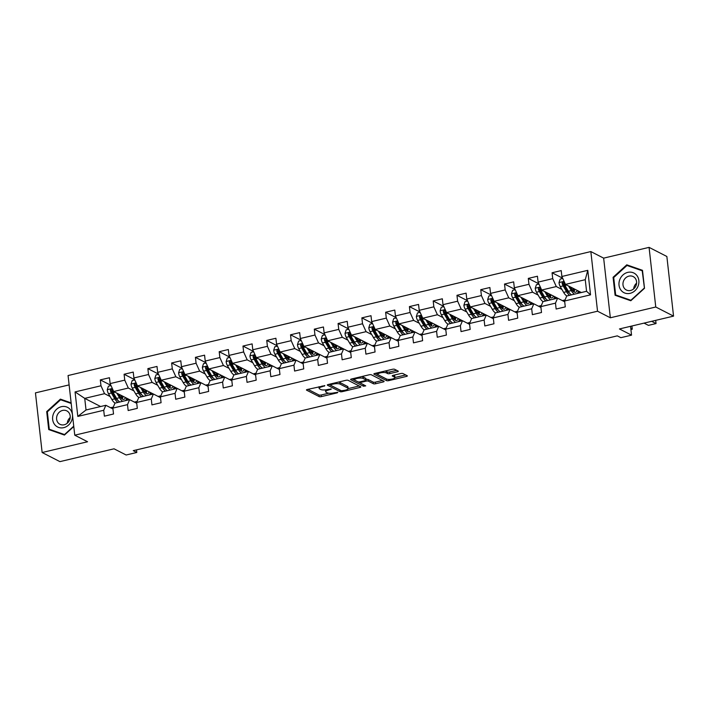 <?xml version="1.0" encoding="UTF-8"?>
<svg xmlns="http://www.w3.org/2000/svg" width="709" height="709" viewBox="0 0 709 709"><rect width="100%" height="100%" fill="white"/><g stroke="black" fill="none" stroke-linecap="round" stroke-linejoin="round"><path stroke-width="1.06" d="M324.828 385.678L307.396 389.454A1.657 0.47 173.6 0 0 306.448 389.994A1.657 0.47 173.6 0 0 306.598 390.163L319.174 396.606A1.657 0.47 173.6 0 0 321.363 396.606L337.262 392.839L337.821 392.334L334.223 392.821A5.317 1.507 173.6 0 1 327.203 392.813L326.158 392.281A5.317 1.507 173.6 0 1 325.661 391.731A5.317 1.507 173.6 0 1 328.71 389.994L331.325 389.011L327.735 389.498A5.317 1.507 173.6 0 1 320.707 389.489L319.662 388.949A5.317 1.507 173.6 0 1 319.165 388.408A5.317 1.507 173.6 0 1 322.214 386.671L324.828 385.678M397.368 371.8A1.657 0.47 173.6 0 0 398.325 371.259A1.657 0.47 173.6 0 0 398.166 371.091L394.647 369.283A1.657 0.47 173.6 0 0 392.449 369.283L374.795 373.466A1.657 0.47 173.6 0 0 373.847 374.006A1.657 0.47 173.6 0 0 373.998 374.184L386.565 380.618A1.657 0.47 173.6 0 0 388.762 380.627L406.417 376.435A1.657 0.47 173.6 0 0 407.365 375.894A1.657 0.47 173.6 0 0 407.214 375.726L402.951 373.546A1.657 0.47 173.6 0 0 400.762 373.537L393.203 375.327A1.657 0.47 173.6 0 0 392.254 375.876A1.657 0.47 173.6 0 0 392.405 376.045L394.523 377.126A4.44 1.258 173.6 0 1 394.931 377.578A4.44 1.258 173.6 0 1 391.545 379.2A4.44 1.258 173.6 0 1 386.511 379.023L378.243 374.786A4.44 1.258 173.6 0 1 377.826 374.325A4.44 1.258 173.6 0 1 381.22 372.704A4.44 1.258 173.6 0 1 386.245 372.89L387.619 373.59A1.657 0.47 173.6 0 0 389.817 373.599L397.368 371.8L397.235 370.612M69.11 384.898L35.45 392.875L42.141 452.519L59.928 461.63L114.034 448.806L126.131 455.001L136.802 452.475L133.239 450.649L617.309 335.862L620.871 337.679L631.542 335.153L630.549 326.317M655.763 307.006L649.072 247.37L603.651 258.138L610.343 317.783L655.763 307.006L673.55 316.125L619.444 328.949L631.542 335.153M610.343 317.783L597.536 311.216L74.755 435.184L68.064 375.54L590.845 251.571L597.536 311.216M42.141 452.519L87.561 441.751L74.755 435.184M348.119 380.316A1.657 0.47 173.6 0 0 345.921 380.316L328.267 384.5A1.657 0.47 173.6 0 0 327.319 385.04A1.657 0.47 173.6 0 0 327.469 385.209L340.045 391.652A1.657 0.47 173.6 0 0 342.234 391.66L359.888 387.469A1.657 0.47 173.6 0 0 360.846 386.928A1.657 0.47 173.6 0 0 360.686 386.759L348.119 380.316M351.531 378.987L369.185 374.795A1.657 0.47 173.6 0 1 371.383 374.804L383.95 381.238A1.657 0.47 173.6 0 1 384.101 381.415A1.657 0.47 173.6 0 1 383.152 381.956L375.602 383.746A1.657 0.47 173.6 0 1 373.404 383.746L368.308 381.132A1.657 0.47 173.6 0 0 366.11 381.132L361.103 382.319A1.657 0.47 173.6 0 0 360.145 382.86A1.657 0.47 173.6 0 0 360.305 383.028L365.72 385.864L363.513 386.245L350.733 379.696A1.657 0.47 173.6 0 1 350.583 379.528A1.657 0.47 173.6 0 1 351.531 378.987M649.072 247.37L666.859 256.481L673.55 316.125M562.645 278.185L552.072 272.77L552.728 278.646L538.096 282.12L537.44 276.235L528.294 278.407L528.958 284.291L514.326 287.757L513.662 281.872L504.516 284.043L505.18 289.928L490.548 293.393L489.884 287.508L480.737 289.68L481.402 295.564L466.77 299.038L466.105 293.154L456.968 295.316L457.624 301.201L442.992 304.675L442.336 298.79L433.19 300.962L433.846 306.837L419.214 310.312L418.558 304.427L409.412 306.598L410.068 312.483L395.436 315.948L394.78 310.063L385.634 312.235L386.29 318.119L371.658 321.585L371.002 315.7L361.856 317.871L362.521 323.756L347.889 327.23L347.224 321.345L338.078 323.508L338.742 329.393L324.11 332.867L323.446 326.982L314.3 329.153L314.964 335.029L300.332 338.503L299.668 332.618L290.53 334.79L291.186 340.674L276.554 344.14L275.898 338.255L266.752 340.426L267.408 346.311L252.776 349.776L252.12 343.892L242.974 346.063L243.63 351.948L228.998 355.413L228.342 349.537L219.196 351.699L219.861 357.584L205.229 361.058L204.564 355.174L195.418 357.336L196.083 363.221L181.451 366.695L180.786 360.81L171.64 362.981L172.305 368.866L157.673 372.331L157.008 366.447L147.871 368.618L148.527 374.503L133.895 377.968L133.239 372.083L124.093 374.255L124.749 380.139L110.117 383.604L109.461 377.729L100.315 379.891L100.97 385.776L75.065 391.917L77.813 416.422L86.028 409.988L105.845 405.291L112.961 408.933M552.072 272.77L561.218 270.599L561.874 276.483L587.788 270.333L590.535 294.838L564.621 300.979L565.286 306.864L556.14 309.035L555.475 303.151L540.843 306.625L541.508 312.501L532.362 314.672L531.706 308.787L517.074 312.261L517.73 318.146L508.583 320.308L507.928 314.424L493.296 317.898L493.951 323.783L484.805 325.954L484.15 320.069L469.518 323.534L470.173 329.419L461.036 331.59L460.371 325.706L445.739 329.171L446.404 335.056L437.258 337.227L436.593 331.342L421.961 334.816L422.626 340.692L413.48 342.864L412.815 336.979L398.183 340.453L398.848 346.338L389.702 348.5L389.046 342.615L374.414 346.089L375.07 351.974L365.924 354.146L365.268 348.261L350.636 351.726L351.292 357.611L342.146 359.782L341.49 353.897L326.858 357.363L327.514 363.247L318.368 365.419L317.712 359.534L303.08 363.008L303.744 368.884L294.598 371.055L293.934 365.17L279.302 368.645L279.966 374.529L270.82 376.692L270.156 370.807L255.524 374.281L256.188 380.166L247.042 382.337L246.377 376.452L231.754 379.918L232.41 385.802L223.264 387.974L222.608 382.089L207.976 385.554L208.632 391.439L199.486 393.61L198.83 387.726L184.198 391.2L184.854 397.075L175.708 399.247L175.052 393.362L160.42 396.836L161.076 402.721L151.939 404.883L151.274 398.999L136.642 402.473L137.307 408.357L128.161 410.529L127.496 404.644L112.864 408.109L113.529 413.994L104.383 416.165L103.718 410.281L77.813 416.422M564.719 301.804L541.667 290.025L556.299 286.56L561.909 289.432M565.064 299.942L562.343 300.589M540.843 306.625L542.97 301.635L557.602 298.161L555.475 303.151M556.299 286.56L552.728 278.646M541.667 290.025L538.096 282.12M533.788 303.807L517.889 295.662L532.521 292.197L538.131 295.068M541.286 305.579L538.565 306.226M540.94 307.449L533.824 303.798L519.192 307.272L517.074 312.261M532.521 292.197L528.958 284.291M517.889 295.662L514.326 287.757M531.706 308.787L533.824 303.798M510.01 309.452L494.111 301.298L508.743 297.833L514.353 300.705M517.517 311.216L514.787 311.863M517.162 313.086L510.046 309.443L495.414 312.908L493.296 317.898M508.743 297.833L505.18 289.928M494.111 301.298L490.548 293.393M507.928 314.424L510.046 309.443M486.232 315.088L470.342 306.944L484.974 303.47L490.575 306.341M493.739 316.861L491.009 317.508M493.384 318.722L486.268 315.08L471.636 318.545L469.518 323.534M484.974 303.47L481.402 295.564M470.342 306.944L466.77 299.038M484.15 320.069L486.268 315.08M462.454 320.725L446.564 312.58L461.196 309.106L466.797 311.978M469.961 322.498L467.231 323.144M469.606 324.359L462.498 320.716L447.866 324.181L445.739 329.171M461.196 309.106L457.624 301.201M446.564 312.58L442.992 304.675M460.371 325.706L462.498 320.716M438.685 326.362L422.786 318.217L437.418 314.752L443.028 317.623M446.183 328.134L443.453 328.781M445.837 329.995L438.72 326.353L424.088 329.827L421.961 334.816M437.418 314.752L433.846 306.837M422.786 318.217L419.214 310.312M436.593 331.342L438.72 326.353M414.907 331.998L399.007 323.853L413.639 320.388L419.249 323.26M422.404 333.771L419.684 334.418M422.059 335.641L414.942 331.989L400.31 335.463L398.183 340.453M413.639 320.388L410.068 312.483M399.007 323.853L395.436 315.948M412.815 336.979L414.942 331.989M398.281 341.277L375.229 329.49L389.861 326.025L395.471 328.896M398.626 339.407L395.906 340.054M374.414 346.089L376.532 341.1L391.164 337.626L389.046 342.615M389.861 326.025L386.29 318.119M375.229 329.49L371.658 321.585M367.351 343.28L351.451 335.135L366.083 331.661L371.693 334.533M374.848 345.053L372.128 345.7M374.503 346.914L367.386 343.271L352.754 346.736L350.636 351.726M366.083 331.661L362.521 323.756M351.451 335.135L347.889 327.23M365.268 348.261L367.386 343.271M343.573 348.917L327.682 340.772L342.314 337.298L347.915 340.169M351.079 350.689L348.349 351.336M350.725 352.55L343.608 348.908L328.976 352.373L326.858 357.363M342.314 337.298L338.742 329.393M327.682 340.772L324.11 332.867M341.49 353.897L343.608 348.908M319.794 354.553L303.904 346.409L318.536 342.934L324.137 345.815M327.301 356.326L324.571 356.973M326.946 358.187L319.839 354.544L305.207 358.018L303.08 363.008M318.536 342.934L314.964 335.029M303.904 346.409L300.332 338.503M317.712 359.534L319.839 354.544M296.016 360.19L280.126 352.045L294.758 348.58L300.359 351.451M303.523 361.962L300.793 362.609M303.168 363.832L296.061 360.181L281.429 363.655L279.302 368.645M294.758 348.58L291.186 340.674M280.126 352.045L276.554 344.14M293.934 365.17L296.061 360.181M272.247 365.826L256.348 357.682L270.98 354.216L276.59 357.088M279.745 367.599L277.015 368.246M279.399 369.469L272.283 365.817L257.651 369.292L255.524 374.281M270.98 354.216L267.408 346.311M256.348 357.682L252.776 349.776M270.156 370.807L272.283 365.817M248.469 371.472L232.57 363.327L247.202 359.853L252.812 362.724M255.967 373.244L253.246 373.891M255.621 375.105L248.504 371.463L233.873 374.928L231.754 379.918M247.202 359.853L243.63 351.948M232.57 363.327L228.998 355.413M246.377 376.452L248.504 371.463M231.843 380.742L208.792 368.964L223.424 365.489L229.034 368.361M232.189 378.881L229.468 379.528M207.976 385.554L210.094 380.565L224.726 377.099L222.608 382.089M223.424 365.489L219.861 357.584M208.792 368.964L205.229 361.058M200.913 382.745L185.014 374.6L199.646 371.126L205.255 374.006M208.419 384.517L205.69 385.164M208.065 386.378L200.948 382.736L186.316 386.21L184.198 391.2M199.646 371.126L196.083 363.221M185.014 374.6L181.451 366.695M198.83 387.726L200.948 382.736M177.135 388.381L161.244 380.237L175.876 376.771L181.477 379.643M184.641 390.154L181.912 390.801M184.287 392.024L177.17 388.372L162.547 391.847L160.42 396.836M175.876 376.771L172.305 368.866M161.244 380.237L157.673 372.331M175.052 393.362L177.17 388.372M153.357 394.018L137.466 385.873L152.098 382.408L157.699 385.279M160.863 395.79L158.134 396.437M160.509 397.66L153.401 394.009L138.769 397.483L136.642 402.473M152.098 382.408L148.527 374.503M137.466 385.873L133.895 377.968M151.274 398.999L153.401 394.009M129.587 399.663L113.688 391.519L128.32 388.045L133.93 390.916M137.085 401.436L134.356 402.083M136.74 403.297L129.623 399.654L114.991 403.12L112.864 408.109M128.32 388.045L124.749 380.139M113.688 391.519L110.117 383.604M127.496 404.644L129.623 399.654M100.625 406.532L84.725 398.378L104.542 393.681L110.152 396.553M113.307 407.072L110.586 407.719M104.542 393.681L100.97 385.776M86.028 409.988L84.725 398.378L75.065 391.917M103.718 410.281L105.845 405.291M603.651 258.138L590.845 251.571M136.802 452.475L136.509 449.878M564.621 300.979L566.748 295.99L586.565 291.293L585.262 279.692L565.445 284.389L581.345 292.533M590.535 294.838L586.565 291.293M585.262 279.692L587.788 270.333M565.445 284.389L561.874 276.483M126.042 399.885L128.763 399.238M110.888 385.315L100.315 379.891M134.666 379.669L124.093 374.255M149.821 394.248L152.541 393.601M158.444 374.033L147.871 368.618M173.599 388.612L176.319 387.965M182.213 368.396L171.64 362.981M197.377 382.966L200.098 382.328M205.991 362.76L195.418 357.336M221.155 377.33L223.876 376.683M229.769 357.123L219.196 351.699M244.933 371.693L247.645 371.046M253.547 351.478L242.974 346.063M268.702 366.057L271.423 365.41M277.325 345.841L266.752 340.426M292.48 360.42L295.201 359.773M301.103 340.205L290.53 334.79M316.258 354.775L318.979 354.137M324.882 334.568L314.3 329.153M340.036 349.138L342.757 348.5M348.651 328.932L338.078 323.508M363.814 343.502L366.535 342.855M372.429 323.286L361.856 317.871M387.593 337.865L390.304 337.218M396.207 317.65L385.634 312.235M411.362 332.229L414.083 331.582M419.985 312.013L409.412 306.598M435.14 326.583L437.861 325.945M443.763 306.377L433.19 300.962M458.918 320.947L461.639 320.308M467.541 300.74L456.968 295.316M482.696 315.31L485.417 314.663M491.31 295.095L480.737 289.68M506.474 309.673L509.195 309.027M515.089 289.458L504.516 284.043M530.252 304.037L532.964 303.39M538.867 283.822L528.294 278.407M554.03 298.4L556.742 297.753M577.8 292.755L580.52 292.117M71.13 402.88L60.407 399.132L46.705 411.601L48.717 429.565L64.43 435.06L73.78 426.552M642.496 270.324L626.774 264.829L613.081 277.299L615.093 295.254L630.806 300.749L644.508 288.279L642.496 270.324M71.184 403.386L63.331 400.718M47.343 411.929L46.705 411.601M63.393 400.665L60.407 399.132M642.549 270.829L629.707 266.416M613.719 277.627L613.081 277.299M629.769 266.362L626.774 264.829M318.988 386.697A5.317 1.507 173.6 0 0 318.988 386.795L319.165 388.408M325.528 389.861A5.317 1.507 173.6 0 0 325.484 390.118L325.661 391.731M307.928 389.321L318.988 394.993A1.657 0.47 173.6 0 0 321.186 394.993L328.719 393.211M348.119 388.612L359.179 385.988M328.799 384.375L339.859 390.039A1.657 0.47 173.6 0 0 340.134 390.136M330.89 384.615L330.332 385.111L341.366 390.765L345.07 390.251A5.317 1.507 173.6 0 0 348.119 388.514A5.317 1.507 173.6 0 0 347.623 387.974L340.081 384.11A5.317 1.507 173.6 0 0 333.062 384.101L330.89 384.615L330.811 383.897M348.119 388.514L347.942 386.901A5.317 1.507 173.6 0 0 347.445 386.361L347.623 387.974M338.388 382.098A5.317 1.507 173.6 0 1 339.903 382.497L347.445 386.361M382.443 380.467L375.416 382.133L375.602 383.746M366.021 379.492A1.657 0.47 173.6 0 1 368.122 379.519L373.226 382.133A1.657 0.47 173.6 0 0 375.416 382.133M352.063 378.854L363.575 384.703M363.017 378.42A4.44 1.258 173.6 0 0 357.983 378.243A4.44 1.258 173.6 0 0 354.597 379.864A4.44 1.258 173.6 0 0 355.014 380.316L357.93 381.814A1.657 0.47 173.6 0 0 360.119 381.814L365.135 380.627A1.657 0.47 173.6 0 0 366.083 380.086A1.657 0.47 173.6 0 0 365.933 379.918L363.017 378.42L362.831 376.807A4.44 1.258 173.6 0 0 361.891 376.523M366.083 380.086L365.906 378.473A1.657 0.47 173.6 0 0 365.747 378.305L365.933 379.918M362.831 376.807L365.747 378.305M385.182 371.002A4.44 1.258 173.6 0 1 386.059 371.277L387.442 371.977A1.657 0.47 173.6 0 0 389.64 371.986L396.659 370.32M394.931 377.578L394.753 375.965A4.44 1.258 173.6 0 0 394.337 375.513L394.523 377.126M393.734 375.203L394.337 375.513M394.922 377.507L405.708 374.955M375.327 373.342L386.387 379.014A1.657 0.47 173.6 0 0 386.706 379.111M111.012 385.59L108.415 386.201L107.245 389.79A4.484 1.693 76.7 0 0 108.495 393.717L111.88 399.53A12.939 4.892 76.7 0 0 115.124 403.093M116.817 393.123L119.502 397.722A12.939 4.892 76.7 0 0 122.737 401.285M125.617 400.603A12.939 4.892 76.7 0 0 126.619 398.139M118.509 393.982L119.812 396.225A10.741 4.059 76.7 0 0 123.809 399.389A10.741 4.059 76.7 0 0 125.449 397.545M119.848 401.968A12.939 4.892 -103.3 0 1 116.604 398.405L113.218 392.6A4.484 1.693 -103.3 0 1 112.199 389.923L110.994 389.161L110.365 390.358A4.484 1.693 76.7 0 0 111.384 393.025L114.778 398.839A12.939 4.892 76.7 0 0 118.013 402.402M121.975 398.857A12.939 4.892 76.7 0 0 122.223 396.056L122.223 395.888M121.266 395.392A10.741 4.059 -103.3 0 1 120.955 397.873M117.995 400.408A10.741 4.059 -103.3 0 1 115.088 397.35L111.694 391.536A2.287 0.86 -103.3 0 1 111.393 390.881L110.365 390.358M122.187 399.007A10.741 4.059 76.7 0 0 122.994 396.278M72.451 414.685A10.998 9.687 -62.9 0 0 63.925 406.434A10.998 9.687 -62.9 0 0 53.397 413.967A10.998 9.687 -62.9 0 0 58.625 427.421A10.998 9.687 -62.9 0 0 71.733 420.375A10.998 9.687 -62.9 0 0 72.486 414.951M69.677 419.79A7.524 6.638 -62.9 0 0 66.841 410.901A7.524 6.638 -62.9 0 0 57.128 415.403A7.524 6.638 -62.9 0 0 59.973 424.301A7.524 6.638 -62.9 0 0 69.677 419.79M70.209 417.486A7.524 6.638 -62.9 0 0 67.816 420.88A7.524 6.638 -62.9 0 0 67.284 423.193M73.745 426.171L64.51 434.573L49.284 429.246L47.335 411.849L60.611 399.77L71.192 403.465M64.475 435.025L49.284 429.246M627.757 272.38A10.998 9.687 -62.9 0 0 619.028 285.213A10.998 9.687 -62.9 0 0 630.106 293.34A10.998 9.687 -62.9 0 0 638.844 280.516A10.998 9.687 -62.9 0 0 627.757 272.38M628.972 276.12A7.524 6.638 -62.9 0 0 623.087 282.545A7.524 6.638 -62.9 0 0 626.348 289.99A7.524 6.638 -62.9 0 0 630.585 290.468A7.524 6.638 -62.9 0 0 636.469 284.043A7.524 6.638 -62.9 0 0 633.208 276.59A7.524 6.638 -62.9 0 0 628.972 276.12M636.585 283.175A7.524 6.638 -62.9 0 0 633.66 288.882M644.162 288.182L630.886 300.262L615.66 294.944L613.71 277.538L626.986 265.458L642.212 270.785L644.454 288.333M630.85 300.713L615.66 294.944M134.79 379.953L132.184 380.565L131.023 384.154A4.484 1.693 76.7 0 0 132.264 388.08L135.658 393.885A12.939 4.892 76.7 0 0 138.893 397.448M140.595 387.477L143.28 392.086A12.939 4.892 76.7 0 0 146.515 395.649M149.395 394.966A12.939 4.892 76.7 0 0 150.397 392.502M142.279 388.346L143.59 390.588A10.741 4.059 76.7 0 0 147.587 393.752A10.741 4.059 76.7 0 0 149.227 391.9M143.626 396.331A12.939 4.892 -103.3 0 1 140.382 392.768L136.997 386.954A4.484 1.693 -103.3 0 1 135.977 384.287L134.772 383.516L134.143 384.721A4.484 1.693 76.7 0 0 135.162 387.389L138.556 393.203A12.939 4.892 76.7 0 0 141.791 396.765M145.753 393.22A12.939 4.892 76.7 0 0 146.001 390.42L146.001 390.251M145.035 389.755A10.741 4.059 -103.3 0 1 144.733 392.237M141.773 394.762A10.741 4.059 -103.3 0 1 138.867 391.714L135.472 385.9A2.287 0.86 -103.3 0 1 135.171 385.244L134.143 384.721M145.965 393.371A10.741 4.059 76.7 0 0 146.772 390.641M158.568 374.308L155.962 374.928L154.801 378.509A4.484 1.693 76.7 0 0 156.042 382.443L159.436 388.248A12.939 4.892 76.7 0 0 162.671 391.811M164.373 381.841L167.058 386.44A12.939 4.892 76.7 0 0 170.293 390.003M173.173 389.321A12.939 4.892 76.7 0 0 174.175 386.866M166.057 382.709L167.368 384.952A10.741 4.059 76.7 0 0 171.365 388.115A10.741 4.059 76.7 0 0 173.005 386.263M167.395 390.694A12.939 4.892 -103.3 0 1 164.16 387.132L160.766 381.318A4.484 1.693 -103.3 0 1 159.747 378.65L158.55 377.879L157.921 379.076A4.484 1.693 76.7 0 0 158.94 381.752L162.334 387.566A12.939 4.892 76.7 0 0 165.569 391.129M169.531 387.584A12.939 4.892 76.7 0 0 169.779 384.783L169.779 384.615M168.813 384.118A10.741 4.059 -103.3 0 1 168.512 386.6M165.552 389.126A10.741 4.059 -103.3 0 1 162.645 386.068L159.25 380.263A2.287 0.86 -103.3 0 1 158.949 379.607L157.921 379.076M169.743 387.734A10.741 4.059 76.7 0 0 170.541 385.005M182.337 368.671L179.74 369.292L178.579 372.872A4.484 1.693 76.7 0 0 179.82 376.798L183.214 382.612A12.939 4.892 76.7 0 0 186.449 386.175M188.151 376.204L190.836 380.804A12.939 4.892 76.7 0 0 194.071 384.367M196.951 383.684A12.939 4.892 76.7 0 0 197.953 381.229M189.835 377.073L191.146 379.315A10.741 4.059 76.7 0 0 195.143 382.479A10.741 4.059 76.7 0 0 196.774 380.627M191.173 385.058A12.939 4.892 -103.3 0 1 187.938 381.495L184.544 375.681A4.484 1.693 -103.3 0 1 183.525 373.005L182.328 372.243L181.699 373.439A4.484 1.693 76.7 0 0 182.718 376.116L186.112 381.929A12.939 4.892 76.7 0 0 189.347 385.492M193.309 381.938A12.939 4.892 76.7 0 0 193.557 379.147L193.557 378.978M192.591 378.482A10.741 4.059 -103.3 0 1 192.29 380.963M189.33 383.489A10.741 4.059 -103.3 0 1 186.423 380.432L183.028 374.627A2.287 0.86 -103.3 0 1 182.718 373.962L181.699 373.439M193.522 382.089A10.741 4.059 76.7 0 0 194.319 379.368M206.115 363.035L203.518 363.646L202.357 367.235A4.484 1.693 76.7 0 0 203.598 371.161L206.993 376.975A12.939 4.892 76.7 0 0 210.227 380.538M211.929 370.568L214.614 375.167A12.939 4.892 76.7 0 0 217.849 378.73M220.729 378.048A12.939 4.892 76.7 0 0 221.731 375.593M213.613 371.427L214.924 373.678A10.741 4.059 76.7 0 0 218.921 376.842A10.741 4.059 76.7 0 0 220.552 374.99M214.951 379.412A12.939 4.892 -103.3 0 1 211.716 375.85L208.322 370.045A4.484 1.693 -103.3 0 1 207.303 367.368L206.106 366.606L205.477 367.803A4.484 1.693 76.7 0 0 206.496 370.479L209.891 376.284A12.939 4.892 76.7 0 0 213.125 379.847M217.087 376.302A12.939 4.892 76.7 0 0 217.326 373.501L217.335 373.333M216.369 372.845A10.741 4.059 -103.3 0 1 216.068 375.318M213.099 377.853A10.741 4.059 -103.3 0 1 210.201 374.795L206.806 368.981A2.287 0.86 -103.3 0 1 206.496 368.326L205.477 367.803M217.3 376.452A10.741 4.059 76.7 0 0 218.097 373.732M229.893 357.398L227.297 358.01L226.136 361.599A4.484 1.693 76.7 0 0 227.376 365.525L230.771 371.339A12.939 4.892 76.7 0 0 234.005 374.901M235.698 364.931L238.384 369.531A12.939 4.892 76.7 0 0 241.627 373.094M244.499 372.411A12.939 4.892 76.7 0 0 245.5 369.947M237.391 365.791L238.703 368.033A10.741 4.059 76.7 0 0 242.7 371.197A10.741 4.059 76.7 0 0 244.33 369.354M238.729 373.776A12.939 4.892 -103.3 0 1 235.494 370.213L232.1 364.408A4.484 1.693 -103.3 0 1 231.081 361.732L229.876 360.97L229.255 362.166A4.484 1.693 76.7 0 0 230.274 364.834L233.66 370.647A12.939 4.892 76.7 0 0 236.903 374.21M240.856 370.665A12.939 4.892 76.7 0 0 241.104 367.865L241.113 367.696M240.147 367.2A10.741 4.059 -103.3 0 1 239.837 369.681M236.877 372.216A10.741 4.059 -103.3 0 1 233.97 369.159L230.585 363.345A2.287 0.86 -103.3 0 1 230.274 362.689L229.255 362.166M241.078 370.816A10.741 4.059 76.7 0 0 241.875 368.095M253.671 351.761L251.075 352.373L249.914 355.962A4.484 1.693 76.7 0 0 251.154 359.888L254.54 365.693A12.939 4.892 76.7 0 0 257.784 369.256M259.476 359.286L262.162 363.894A12.939 4.892 76.7 0 0 265.405 367.457M268.277 366.775A12.939 4.892 76.7 0 0 269.278 364.311M261.169 360.154L262.472 362.396A10.741 4.059 76.7 0 0 266.469 365.56A10.741 4.059 76.7 0 0 268.108 363.708M262.507 368.139A12.939 4.892 -103.3 0 1 259.272 364.577L255.878 358.763A4.484 1.693 -103.3 0 1 254.859 356.095L253.654 355.324L253.024 356.53A4.484 1.693 76.7 0 0 254.044 359.197L257.438 365.011A12.939 4.892 76.7 0 0 260.673 368.574M264.634 365.029A12.939 4.892 76.7 0 0 264.882 362.228L264.882 362.06M263.925 361.563A10.741 4.059 -103.3 0 1 263.615 364.045M260.655 366.571A10.741 4.059 -103.3 0 1 257.748 363.522L254.363 357.708A2.287 0.86 -103.3 0 1 254.052 357.052L253.024 356.53M264.856 365.179A10.741 4.059 76.7 0 0 265.653 362.45M277.449 346.116L274.844 346.736L273.683 350.317A4.484 1.693 76.7 0 0 274.932 354.252L278.318 360.057A12.939 4.892 76.7 0 0 281.553 363.62M283.254 353.649L285.94 358.249A12.939 4.892 76.7 0 0 289.175 361.812M292.055 361.129A12.939 4.892 76.7 0 0 293.056 358.674M284.938 354.518L286.25 356.76A10.741 4.059 76.7 0 0 290.247 359.924A10.741 4.059 76.7 0 0 291.886 358.072M286.285 362.503A12.939 4.892 -103.3 0 1 283.042 358.94L279.656 353.126A4.484 1.693 -103.3 0 1 278.637 350.459L277.432 349.688L276.802 350.884A4.484 1.693 76.7 0 0 277.822 353.561L281.216 359.374A12.939 4.892 76.7 0 0 284.451 362.937M288.412 359.392A12.939 4.892 76.7 0 0 288.66 356.592L288.66 356.423M287.694 355.927A10.741 4.059 -103.3 0 1 287.393 358.408M284.433 360.934A10.741 4.059 -103.3 0 1 281.526 357.877L278.132 352.072A2.287 0.86 -103.3 0 1 277.831 351.416L276.802 350.884M288.625 359.543A10.741 4.059 76.7 0 0 289.432 356.813M301.228 340.48L298.622 341.1L297.461 344.68A4.484 1.693 76.7 0 0 298.702 348.606L302.096 354.42A12.939 4.892 76.7 0 0 305.331 357.983M307.032 348.013L309.718 352.612A12.939 4.892 76.7 0 0 312.953 356.175M315.833 355.493A12.939 4.892 76.7 0 0 316.834 353.038M308.716 348.881L310.028 351.123A10.741 4.059 76.7 0 0 314.025 354.287A10.741 4.059 76.7 0 0 315.665 352.435M310.055 356.866A12.939 4.892 -103.3 0 1 306.82 353.304L303.434 347.49A4.484 1.693 -103.3 0 1 302.415 344.813L301.21 344.051L300.581 345.248A4.484 1.693 76.7 0 0 301.6 347.924L304.994 353.738A12.939 4.892 76.7 0 0 308.229 357.301M312.19 353.756A12.939 4.892 76.7 0 0 312.439 350.955L312.439 350.787M311.473 350.29A10.741 4.059 -103.3 0 1 311.171 352.772M308.211 355.298A10.741 4.059 -103.3 0 1 305.304 352.24L301.91 346.435A2.287 0.86 -103.3 0 1 301.609 345.77L300.581 345.248M312.403 353.897A10.741 4.059 76.7 0 0 313.201 351.177M325.006 334.843L322.4 335.463L321.239 339.044A4.484 1.693 76.7 0 0 322.48 342.97L325.874 348.784A12.939 4.892 76.7 0 0 329.109 352.346M330.811 342.376L333.496 346.976A12.939 4.892 76.7 0 0 336.731 350.538M339.611 349.856A12.939 4.892 76.7 0 0 340.612 347.401M332.494 343.236L333.806 345.487A10.741 4.059 76.7 0 0 337.803 348.651A10.741 4.059 76.7 0 0 339.434 346.798M333.833 351.221A12.939 4.892 -103.3 0 1 330.598 347.658L327.203 341.853A4.484 1.693 -103.3 0 1 326.184 339.177L324.988 338.415L324.359 339.611A4.484 1.693 76.7 0 0 325.378 342.287L328.772 348.092A12.939 4.892 76.7 0 0 332.007 351.655M335.969 348.11A12.939 4.892 76.7 0 0 336.217 345.31L336.217 345.141M335.251 344.654A10.741 4.059 -103.3 0 1 334.949 347.126M331.989 349.661A10.741 4.059 -103.3 0 1 329.082 346.604L325.688 340.79A2.287 0.86 -103.3 0 1 325.387 340.134L324.359 339.611M336.181 348.261A10.741 4.059 76.7 0 0 336.979 345.54M348.775 329.206L346.178 329.818L345.017 333.407A4.484 1.693 76.7 0 0 346.258 337.333L349.652 343.147A12.939 4.892 76.7 0 0 352.887 346.71M354.589 336.74L357.274 341.339A12.939 4.892 76.7 0 0 360.509 344.902M363.389 344.219A12.939 4.892 76.7 0 0 364.391 341.756M356.272 337.599L357.584 339.841A10.741 4.059 76.7 0 0 361.581 343.005A10.741 4.059 76.7 0 0 363.212 341.162M357.611 345.584A12.939 4.892 -103.3 0 1 354.376 342.022L350.982 336.217A4.484 1.693 -103.3 0 1 349.962 333.54L348.766 332.778L348.137 333.974A4.484 1.693 76.7 0 0 349.156 336.651L352.55 342.456A12.939 4.892 76.7 0 0 355.785 346.019M359.747 342.474A12.939 4.892 76.7 0 0 359.995 339.673L359.995 339.505M359.029 339.017A10.741 4.059 -103.3 0 1 358.727 341.49M355.767 344.025A10.741 4.059 -103.3 0 1 352.86 340.967L349.466 335.153A2.287 0.86 -103.3 0 1 349.156 334.497L348.137 333.974M359.959 342.624A10.741 4.059 76.7 0 0 360.757 339.903M372.553 323.57L369.956 324.181L368.795 327.771A4.484 1.693 76.7 0 0 370.036 331.697L373.43 337.502A12.939 4.892 76.7 0 0 376.665 341.064M378.367 331.094L381.052 335.703A12.939 4.892 76.7 0 0 384.287 339.265M387.158 338.583A12.939 4.892 76.7 0 0 388.169 336.119M380.051 331.963L381.362 334.205A10.741 4.059 76.7 0 0 385.359 337.369A10.741 4.059 76.7 0 0 386.99 335.517M381.389 339.948A12.939 4.892 -103.3 0 1 378.154 336.385L374.76 330.571A4.484 1.693 -103.3 0 1 373.74 327.904L372.544 327.141L371.915 328.338A4.484 1.693 76.7 0 0 372.934 331.006L376.319 336.819A12.939 4.892 76.7 0 0 379.563 340.382M383.525 336.837A12.939 4.892 76.7 0 0 383.764 334.036L383.773 333.868M382.807 333.372A10.741 4.059 -103.3 0 1 382.497 335.853M379.537 338.379A10.741 4.059 -103.3 0 1 376.63 335.33L373.244 329.517A2.287 0.86 -103.3 0 1 372.934 328.861L371.915 328.338M383.737 336.988A10.741 4.059 76.7 0 0 384.535 334.258M396.331 317.924L393.734 318.545L392.573 322.125A4.484 1.693 76.7 0 0 393.814 326.06L397.208 331.865A12.939 4.892 76.7 0 0 400.443 335.428M402.136 325.458L404.821 330.057A12.939 4.892 76.7 0 0 408.065 333.62M410.936 332.938A12.939 4.892 76.7 0 0 411.938 330.483M403.829 326.326L405.131 328.568A10.741 4.059 76.7 0 0 409.128 331.732A10.741 4.059 76.7 0 0 410.768 329.88M405.167 334.311A12.939 4.892 -103.3 0 1 401.932 330.748L398.538 324.935A4.484 1.693 -103.3 0 1 397.519 322.267L396.313 321.496L395.693 322.692A4.484 1.693 76.7 0 0 396.712 325.369L400.098 331.183A12.939 4.892 76.7 0 0 403.332 334.745M407.294 331.2A12.939 4.892 76.7 0 0 407.542 328.4L407.542 328.232M406.585 327.735A10.741 4.059 -103.3 0 1 406.275 330.217M403.315 332.743A10.741 4.059 -103.3 0 1 400.408 329.685L397.022 323.88A2.287 0.86 -103.3 0 1 396.712 323.224L395.693 322.692M407.515 331.351A10.741 4.059 76.7 0 0 408.313 328.622M420.109 312.288L417.512 312.908L416.343 316.489A4.484 1.693 76.7 0 0 417.592 320.415L420.978 326.229A12.939 4.892 76.7 0 0 424.221 329.791M425.914 319.821L428.599 324.421A12.939 4.892 76.7 0 0 431.834 327.983M434.714 327.301A12.939 4.892 76.7 0 0 435.716 324.846M427.598 320.69L428.91 322.932A10.741 4.059 76.7 0 0 432.907 326.096A10.741 4.059 76.7 0 0 434.546 324.243M428.945 328.675A12.939 4.892 -103.3 0 1 425.701 325.112L422.316 319.298A4.484 1.693 -103.3 0 1 421.297 316.622L420.091 315.859L419.462 317.056A4.484 1.693 76.7 0 0 420.481 319.732L423.876 325.546A12.939 4.892 76.7 0 0 427.11 329.109M431.072 325.564A12.939 4.892 76.7 0 0 431.32 322.763L431.32 322.595M430.363 322.099A10.741 4.059 -103.3 0 1 430.053 324.58M427.093 327.106A10.741 4.059 -103.3 0 1 424.186 324.048L420.791 318.244A2.287 0.86 -103.3 0 1 420.49 317.579L419.462 317.056M431.285 325.706A10.741 4.059 76.7 0 0 432.091 322.985M443.887 306.651L441.282 307.272L440.121 310.852A4.484 1.693 76.7 0 0 441.361 314.778L444.756 320.592A12.939 4.892 76.7 0 0 447.991 324.155M449.692 314.184L452.377 318.784A12.939 4.892 76.7 0 0 455.612 322.347M458.493 321.664A12.939 4.892 76.7 0 0 459.494 319.21M451.376 315.044L452.688 317.295A10.741 4.059 76.7 0 0 456.685 320.459A10.741 4.059 76.7 0 0 458.324 318.607M452.723 323.029A12.939 4.892 -103.3 0 1 449.479 319.467L446.094 313.662A4.484 1.693 -103.3 0 1 445.075 310.985L443.869 310.223L443.24 311.419A4.484 1.693 76.7 0 0 444.259 314.096L447.654 319.901A12.939 4.892 76.7 0 0 450.889 323.464M454.85 319.919A12.939 4.892 76.7 0 0 455.098 317.118L455.098 316.95M454.132 316.462A10.741 4.059 -103.3 0 1 453.831 318.935M450.871 321.469A10.741 4.059 -103.3 0 1 447.964 318.412L444.57 312.598A2.287 0.86 -103.3 0 1 444.268 311.942L443.24 311.419M455.063 320.069A10.741 4.059 76.7 0 0 455.869 317.348M467.665 301.015L465.06 301.626L463.899 305.216A4.484 1.693 76.7 0 0 465.139 309.142L468.534 314.956A12.939 4.892 76.7 0 0 471.769 318.518M473.47 308.548L476.156 313.148A12.939 4.892 76.7 0 0 479.39 316.71M482.271 316.028A12.939 4.892 76.7 0 0 483.272 313.564M475.154 309.408L476.466 311.65A10.741 4.059 76.7 0 0 480.463 314.814A10.741 4.059 76.7 0 0 482.102 312.97M476.492 317.393A12.939 4.892 -103.3 0 1 473.257 313.83L469.863 308.025A4.484 1.693 -103.3 0 1 468.844 305.349L467.648 304.586L467.018 305.783A4.484 1.693 76.7 0 0 468.037 308.459L471.432 314.264A12.939 4.892 76.7 0 0 474.667 317.827M478.628 314.282A12.939 4.892 76.7 0 0 478.876 311.481L478.876 311.313M477.91 310.826A10.741 4.059 -103.3 0 1 477.609 313.298M474.649 315.833A10.741 4.059 -103.3 0 1 471.742 312.775L468.348 306.962A2.287 0.86 -103.3 0 1 468.046 306.306L467.018 305.783M478.841 314.433A10.741 4.059 76.7 0 0 479.639 311.712M491.434 295.378L488.838 295.99L487.677 299.579A4.484 1.693 76.7 0 0 488.918 303.505L492.312 309.31A12.939 4.892 76.7 0 0 495.547 312.882M497.248 302.903L499.934 307.511A12.939 4.892 76.7 0 0 503.168 311.074M506.049 310.391A12.939 4.892 76.7 0 0 507.05 307.928M498.932 303.771L500.244 306.013A10.741 4.059 76.7 0 0 504.241 309.177A10.741 4.059 76.7 0 0 505.871 307.325M500.27 311.756A12.939 4.892 -103.3 0 1 497.036 308.193L493.641 302.38A4.484 1.693 -103.3 0 1 492.622 299.712L491.426 298.95L490.796 300.146A4.484 1.693 76.7 0 0 491.816 302.814L495.21 308.628A12.939 4.892 76.7 0 0 498.445 312.19M502.406 308.645A12.939 4.892 76.7 0 0 502.654 305.845L502.654 305.676M501.688 305.18A10.741 4.059 -103.3 0 1 501.387 307.662M498.427 310.188A10.741 4.059 -103.3 0 1 495.52 307.139L492.126 301.325A2.287 0.86 -103.3 0 1 491.816 300.669L490.796 300.146M502.619 308.796A10.741 4.059 76.7 0 0 503.417 306.066M515.213 289.733L512.616 290.353L511.455 293.943A4.484 1.693 76.7 0 0 512.696 297.869L516.09 303.674A12.939 4.892 76.7 0 0 519.325 307.236M521.026 297.266L523.712 301.866A12.939 4.892 76.7 0 0 526.947 305.428M529.827 304.746A12.939 4.892 76.7 0 0 530.828 302.291M522.71 298.134L524.022 300.377A10.741 4.059 76.7 0 0 528.019 303.541A10.741 4.059 76.7 0 0 529.65 301.688M524.048 306.12A12.939 4.892 -103.3 0 1 520.814 302.557L517.419 296.743A4.484 1.693 -103.3 0 1 516.4 294.075L515.204 293.304L514.574 294.51A4.484 1.693 76.7 0 0 515.594 297.177L518.979 302.991A12.939 4.892 76.7 0 0 522.223 306.554M526.184 303.009A12.939 4.892 76.7 0 0 526.424 300.208L526.433 300.04M525.466 299.544A10.741 4.059 -103.3 0 1 525.165 302.025M522.196 304.551A10.741 4.059 -103.3 0 1 519.298 301.493L515.904 295.688A2.287 0.86 -103.3 0 1 515.594 295.033L514.574 294.51M526.397 303.16A10.741 4.059 76.7 0 0 527.195 300.43M538.991 284.096L536.394 284.717L535.233 288.297A4.484 1.693 76.7 0 0 536.474 292.223L539.868 298.037A12.939 4.892 76.7 0 0 543.103 301.6M544.796 291.629L547.481 296.229A12.939 4.892 76.7 0 0 550.725 299.792M553.596 299.109A12.939 4.892 76.7 0 0 554.598 296.654M630.788 328.435L632.277 329.198L631.914 325.998M546.488 292.498L547.8 294.74A10.741 4.059 76.7 0 0 551.797 297.904A10.741 4.059 76.7 0 0 553.428 296.052M547.827 300.483A12.939 4.892 -103.3 0 1 544.592 296.92L541.197 291.107A4.484 1.693 -103.3 0 1 540.178 288.43L538.973 287.668L538.353 288.864A4.484 1.693 76.7 0 0 539.372 291.541L542.757 297.355A12.939 4.892 76.7 0 0 546.001 300.917M549.954 297.372A12.939 4.892 76.7 0 0 550.202 294.572L550.202 294.403M549.245 293.907A10.741 4.059 -103.3 0 1 548.934 296.389M545.974 298.914A10.741 4.059 -103.3 0 1 543.067 295.857L539.682 290.052A2.287 0.86 -103.3 0 1 539.372 289.396L538.353 288.864M550.175 297.514A10.741 4.059 76.7 0 0 550.973 294.793M630.904 329.525L632.277 329.198M562.769 278.46L560.172 279.08L559.002 282.661A4.484 1.693 76.7 0 0 560.252 286.587L563.637 292.4A12.939 4.892 76.7 0 0 566.881 295.963M651.66 321.31L656.047 323.561L648.434 325.369L644.047 323.118M568.574 285.993L571.259 290.593A12.939 4.892 76.7 0 0 574.503 294.155M577.374 293.473A12.939 4.892 76.7 0 0 578.376 291.018M656.047 323.561L655.692 320.362M570.266 286.853L571.569 289.104A10.741 4.059 76.7 0 0 575.566 292.268A10.741 4.059 76.7 0 0 577.206 290.415M571.605 294.847A12.939 4.892 -103.3 0 1 568.37 291.275L564.976 285.47A4.484 1.693 -103.3 0 1 563.956 282.794L562.751 282.031L562.122 283.228A4.484 1.693 76.7 0 0 563.141 285.904L566.535 291.709A12.939 4.892 76.7 0 0 569.77 295.272M573.732 291.727A12.939 4.892 76.7 0 0 573.98 288.926L573.98 288.758M573.023 288.271A10.741 4.059 -103.3 0 1 572.712 290.743M569.752 293.278A10.741 4.059 -103.3 0 1 566.846 290.22L563.46 284.406A2.287 0.86 -103.3 0 1 563.15 283.751L562.122 283.228M573.953 291.878A10.741 4.059 76.7 0 0 574.751 289.157M322.134 385.953L322.214 386.671M330.695 388.904L330.766 389.507M328.63 389.285L328.71 389.994M337.192 392.237L337.262 392.839M321.186 394.993L321.363 396.606M318.988 394.993L319.174 396.606M324.208 385.581L324.27 386.183M359.755 386.281L359.888 387.469M342.146 390.863L342.234 391.66M339.859 390.039L340.045 391.652M339.903 382.497L340.081 384.11M332.982 383.383L333.062 384.101M383.02 380.768L383.152 381.956M373.226 382.133L373.404 383.746M368.122 379.519L368.308 381.132M366.012 380.246L366.11 381.132M361.023 381.602L361.103 382.319M363.336 384.632L363.513 386.245M389.64 371.986L389.817 373.599M387.442 371.977L387.619 373.59M386.059 371.277L386.245 372.89M406.284 375.247L406.417 376.435M388.629 379.412L388.762 380.627M386.387 379.014L386.565 380.618M112.323 388.505L107.281 389.702M114.778 398.839L111.88 399.53M119.378 395.489L120.787 395.152M119.502 397.722L116.604 398.405M111.384 393.025L108.495 393.717M114.982 392.174L113.218 392.6M136.101 382.86L131.059 384.065M138.556 393.203L135.658 393.885M143.156 389.844L144.565 389.516M143.28 392.086L140.382 392.768M135.162 387.389L132.264 388.08M138.76 386.538L136.997 386.954M159.88 377.223L154.828 378.42M162.334 387.566L159.436 388.248M166.934 384.207L168.343 383.879M167.058 386.44L164.16 387.132M158.94 381.752L156.042 382.443M162.538 380.901L160.766 381.318M183.658 371.587L178.606 372.783M186.112 381.929L183.214 382.612M190.712 378.571L192.112 378.234M190.836 380.804L187.938 381.495M182.718 376.116L179.82 376.798M186.307 375.265L184.544 375.681M207.436 365.95L202.384 367.147M209.891 376.284L206.993 376.975M214.49 372.934L215.891 372.597M214.614 375.167L211.716 375.85M206.496 370.479L203.598 371.161M210.086 369.628L208.322 370.045M231.214 360.314L226.162 361.51M233.66 370.647L230.771 371.339M238.268 367.297L239.669 366.961M238.384 369.531L235.494 370.213M230.274 364.834L227.376 365.525M233.864 363.983L232.1 364.408M254.992 354.668L249.94 355.874M257.438 365.011L254.54 365.693M262.046 361.652L263.447 361.324M262.162 363.894L259.272 364.577M254.044 359.197L251.154 359.888M257.642 358.346L255.878 358.763M278.761 349.032L273.718 350.228M281.216 359.374L278.318 360.057M285.816 356.015L287.225 355.688M285.94 358.249L283.042 358.94M277.822 353.561L274.932 354.252M281.42 352.71L279.656 353.126M302.539 343.395L297.488 344.592M304.994 353.738L302.096 354.42M309.594 350.379L311.003 350.042M309.718 352.612L306.82 353.304M301.6 347.924L298.702 348.606M305.198 347.073L303.434 347.49M326.317 337.759L321.266 338.955M328.772 348.092L325.874 348.784M333.372 344.742L334.781 344.406M333.496 346.976L330.598 347.658M325.378 342.287L322.48 342.97M328.967 341.437L327.203 341.853M350.095 332.122L345.044 333.319M352.55 342.456L349.652 343.147M357.15 339.106L358.55 338.769M357.274 341.339L354.376 342.022M349.156 336.651L346.258 337.333M352.745 335.791L350.982 336.217M373.873 326.477L368.822 327.682M376.319 336.819L373.43 337.502M380.928 333.46L382.328 333.133M381.052 335.703L378.154 336.385M372.934 331.006L370.036 331.697M376.523 330.155L374.76 330.571M397.652 320.84L392.6 322.037M400.098 331.183L397.208 331.865M404.706 327.824L406.106 327.496M404.821 330.057L401.932 330.748M396.712 325.369L393.814 326.06M400.301 324.518L398.538 324.935M421.421 315.204L416.378 316.4M423.876 325.546L420.978 326.229M428.475 322.187L429.884 321.851M428.599 324.421L425.701 325.112M420.481 319.732L417.592 320.415M424.079 318.882L422.316 319.298M445.199 309.567L440.156 310.764M447.654 319.901L444.756 320.592M452.253 316.551L453.663 316.214M452.377 318.784L449.479 319.467M444.259 314.096L441.361 314.778M447.858 313.245L446.094 313.662M468.977 303.931L463.925 305.127M471.432 314.264L468.534 314.956M476.031 310.914L477.441 310.577M476.156 313.148L473.257 313.83M468.037 308.459L465.139 309.142M471.627 307.6L469.863 308.025M492.755 298.285L487.703 299.49M495.21 308.628L492.312 309.31M499.81 305.269L501.21 304.941M499.934 307.511L497.036 308.193M491.816 302.814L488.918 303.505M495.405 301.963L493.641 302.38M516.533 292.649L511.481 293.845M518.979 302.991L516.09 303.674M523.588 299.632L524.988 299.304M523.712 301.866L520.814 302.557M515.594 297.177L512.696 297.869M519.183 296.327L517.419 296.743M540.311 287.012L535.26 288.208M542.757 297.355L539.868 298.037M547.366 293.996L548.766 293.659M547.481 296.229L544.592 296.92M539.372 291.541L536.474 292.223M542.961 290.69L541.197 291.107M564.08 281.376L559.038 282.572M566.535 291.709L563.637 292.4M571.135 288.359L572.544 288.022M571.259 290.593L568.37 291.275M563.141 285.904L560.252 286.587M566.739 285.053L564.976 285.47M330.119 384.065L330.226 384.987M360.03 381.832L360.145 382.86M354.42 378.296L354.597 379.864M377.658 372.792L377.826 374.325"/></g></svg>
